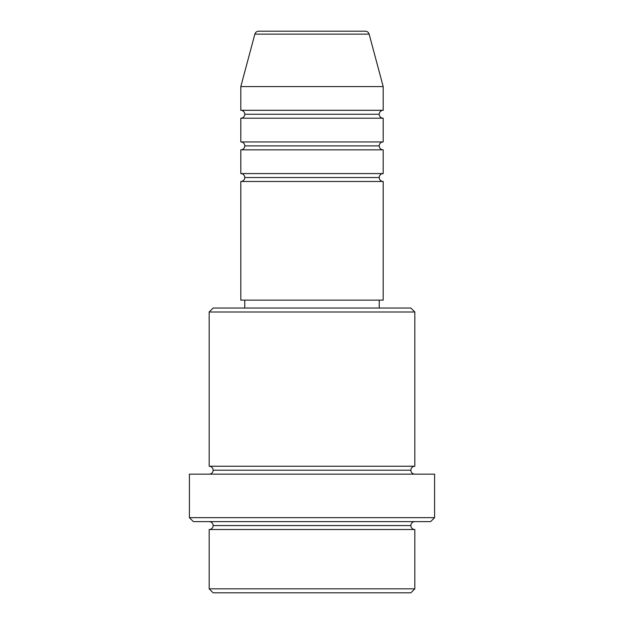 <?xml version="1.0" encoding="UTF-8"?>
<svg xmlns="http://www.w3.org/2000/svg" width="624" height="624" viewBox="0 0 624 624"><rect width="100%" height="100%" fill="white"/><g stroke="black" fill="none" stroke-linecap="round" stroke-linejoin="round"><path stroke-width="0.47" stroke-dasharray="3.12 2.34" d="M240.809 181.49L383.191 181.49L240.809 181.49M379.236 177.536L244.764 177.536L379.236 177.536M383.191 173.581L240.809 173.581L383.191 173.581M240.809 149.846L383.191 149.846L240.809 149.846M379.236 145.891L244.764 145.891L379.236 145.891M383.191 141.937L240.809 141.937L383.191 141.937M240.809 118.209L383.191 118.209L240.809 118.209M379.236 114.254L244.764 114.254L379.236 114.254M383.191 110.3L240.809 110.3L383.191 110.3M209.173 529.519L414.827 529.519L209.173 529.519M410.873 525.564L213.127 525.564L410.873 525.564M414.827 521.609L193.354 521.609L414.827 521.609M213.127 470.2L410.873 470.2L213.127 470.2M414.827 466.245L209.173 466.245L414.827 466.245M209.173 474.154L434.6 474.154L209.173 474.154M244.764 308.045L410.873 308.045L244.764 308.045M379.236 300.136L244.764 300.136L379.236 300.136M240.809 86.572L383.191 86.572L240.809 86.572M254.865 34.133L369.135 34.133L254.865 34.133M258.679 31.2L365.321 31.2L258.679 31.2M213.127 592.8L410.873 592.8L213.127 592.8M414.827 588.845L209.173 588.845L414.827 588.845M434.6 517.655L189.4 517.655L434.6 517.655M209.173 312L414.827 312L209.173 312M240.809 300.136L383.191 300.136L240.809 300.136M244.764 300.136L377.941 300.136L244.764 300.136"/><path stroke-width="0.94" d="M365.321 31.2L258.679 31.2A3.955 3.955 0 0 0 254.865 34.133L369.135 34.133A3.955 3.955 0 0 0 365.321 31.2L258.679 31.2A3.955 3.955 0 0 0 254.865 34.133L240.809 86.572L383.191 86.572L369.135 34.133L254.865 34.133L240.809 86.572L240.809 110.3A3.955 3.955 0 0 1 244.764 114.254A3.955 3.955 0 0 1 240.825 118.209L240.809 141.937A3.955 3.955 0 0 1 244.764 145.891A3.955 3.955 0 0 1 240.825 149.846L240.809 173.581A3.955 3.955 0 0 1 244.764 177.536A3.955 3.955 0 0 1 240.825 181.49L240.809 300.136L383.191 300.136L383.191 181.49A3.955 3.955 0 0 1 379.236 177.536A3.955 3.955 0 0 1 383.191 173.581L383.191 149.846A3.955 3.955 0 0 1 379.236 145.891A3.955 3.955 0 0 1 383.191 141.937L383.191 118.209A3.955 3.955 0 0 1 379.236 114.254A3.955 3.955 0 0 1 383.191 110.3L383.191 86.572L240.809 86.572L240.809 110.3L383.191 110.3A3.955 3.955 0 0 0 379.236 114.254L244.764 114.254A3.955 3.955 0 0 0 240.809 110.3L383.191 110.3L383.191 86.572L369.135 34.133A3.955 3.955 0 0 0 365.321 31.2M209.173 588.845L213.127 592.8L410.873 592.8L414.827 588.845L209.173 588.845L414.827 588.845L414.827 529.519A3.955 3.955 0 0 1 410.873 525.564A3.955 3.955 0 0 1 414.827 521.609A3.955 3.955 0 0 0 410.873 525.564L213.127 525.564A3.955 3.955 0 0 1 209.173 529.519L209.173 588.845L209.173 529.519A3.955 3.955 0 0 0 213.127 525.564A3.955 3.955 0 0 0 209.173 521.609A3.955 3.955 0 0 1 213.127 525.564L410.873 525.564A3.955 3.955 0 0 0 414.827 529.519L209.173 529.519L414.827 529.519L414.827 588.845L410.873 592.8L213.127 592.8L209.173 588.845M414.827 312L410.873 308.045L213.127 308.045L209.173 312L414.827 312L209.173 312L209.173 466.245A3.955 3.955 0 0 1 213.127 470.2A3.955 3.955 0 0 1 209.173 474.154A3.955 3.955 0 0 0 213.127 470.2L410.873 470.2A3.955 3.955 0 0 1 414.827 466.245L414.827 312L414.827 466.245A3.955 3.955 0 0 0 410.873 470.2A3.955 3.955 0 0 0 414.827 474.154A3.955 3.955 0 0 1 410.873 470.2L213.127 470.2A3.955 3.955 0 0 0 209.173 466.245L414.827 466.245L209.173 466.245L209.173 312L213.127 308.045L410.873 308.045L414.827 312M189.4 517.655L193.354 521.609L430.646 521.609L434.6 517.655L189.4 517.655L434.6 517.655L434.6 474.154L189.4 474.154L189.4 517.655L189.4 474.154L434.6 474.154L434.6 517.655L430.646 521.609L193.354 521.609L189.4 517.655M240.809 173.581L383.191 173.581A3.955 3.955 0 0 0 379.236 177.536L244.764 177.536A3.955 3.955 0 0 0 240.809 173.581L240.809 149.846A3.955 3.955 0 0 0 244.764 145.891A3.955 3.955 0 0 0 240.809 141.937L383.191 141.937A3.955 3.955 0 0 0 379.236 145.891L244.764 145.891L379.236 145.891A3.955 3.955 0 0 0 383.175 149.846L240.809 149.846L383.191 149.846L383.191 173.581L240.809 173.581M383.191 181.49L240.809 181.49A3.955 3.955 0 0 0 244.764 177.536L379.236 177.536A3.955 3.955 0 0 0 383.175 181.49L383.191 300.136L240.809 300.136L240.809 181.49L383.191 181.49M379.236 308.045L379.236 300.136L379.236 308.045M244.764 300.136L244.764 308.045L244.764 300.136M383.191 118.209L240.809 118.209A3.955 3.955 0 0 0 244.764 114.254L379.236 114.254A3.955 3.955 0 0 0 383.175 118.209L383.191 141.937L240.809 141.937L240.809 118.209L383.191 118.209"/></g></svg>

